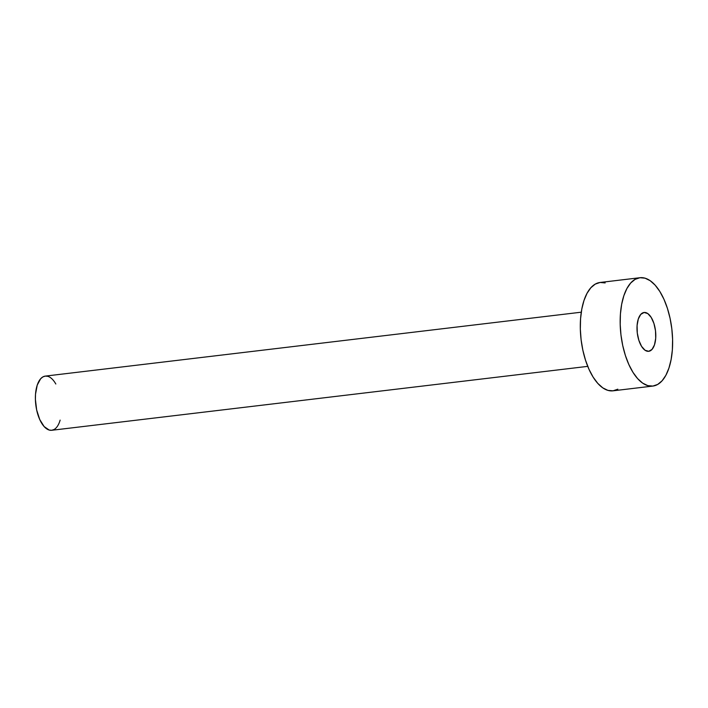 <?xml version="1.0" encoding="UTF-8"?>
<svg xmlns="http://www.w3.org/2000/svg" width="708" height="708" viewBox="0 0 708 708"><rect width="100%" height="100%" fill="white"/><g stroke="black" fill="none" stroke-linecap="round" stroke-linejoin="round"><path stroke-width="1.06" d="M648.714 351.31A19.55 9.177 -96.8 0 1 637.28 332.981A19.55 9.177 -96.8 0 1 644.085 312.485L640.767 314.379L638.315 318.936L637.094 325.468L637.28 332.981L638.864 340.327L641.59 346.389L645.05 350.248L648.714 351.31L652.024 349.416L654.475 344.858L655.705 338.318L655.511 330.813L653.927 323.468L651.201 317.405L647.749 313.547L644.085 312.485A19.55 9.177 -96.8 0 1 655.511 330.813A19.55 9.177 -96.8 0 1 648.714 351.31M55.826 384.001A27.276 12.806 83.2 0 0 45.268 376.107A27.276 12.806 83.2 0 0 35.789 404.711A27.276 12.806 83.2 0 0 51.728 430.278L587.737 366.363L51.728 430.278A27.276 12.806 83.2 0 0 60.136 420.118M54.153 429.464L51.728 430.278L49.188 430.048L44.126 426.552L39.728 419.499L36.657 409.959L35.4 399.392L35.515 394.223L37.223 385.108L40.648 378.745L42.852 376.921L45.268 376.107L581.277 312.193L45.268 376.107L47.817 376.329M652.856 386.072L612.995 390.825L652.856 386.072A54.56 25.612 -96.8 0 1 620.96 334.928A54.56 25.612 -96.8 0 1 639.935 277.722A54.56 25.612 -96.8 0 1 671.83 328.866A54.56 25.612 -96.8 0 1 652.856 386.072L647.767 385.621L642.634 383.108L637.634 378.621L632.979 372.346L628.837 364.514L625.368 355.425L622.713 345.442L620.96 334.928L620.19 324.299L620.429 313.963L621.659 304.325L623.845 295.732L626.899 288.537L630.695 283.005L635.103 279.359L639.935 277.722L600.074 282.474L639.935 277.722L645.023 278.173L650.156 280.687L655.157 285.165L659.812 291.448L663.954 299.28L667.423 308.361L670.078 318.352L671.83 328.866L672.6 339.486L672.361 349.823L671.131 359.469L668.945 368.054L665.901 375.258L662.095 380.78L657.697 384.435L652.856 386.072M600.074 282.474A54.56 25.612 83.2 0 0 581.1 339.681A54.56 25.612 83.2 0 0 612.995 390.825L607.906 390.374L602.774 387.86L597.782 383.373L593.118 377.099L588.976 369.266L585.516 360.177L582.852 350.195L581.1 339.681L580.33 329.052L580.569 318.724L581.799 309.077L583.985 300.484L587.038 293.289L590.835 287.758L595.242 284.112L600.074 282.474L605.163 282.926M617.836 389.188L612.995 390.825"/></g></svg>
